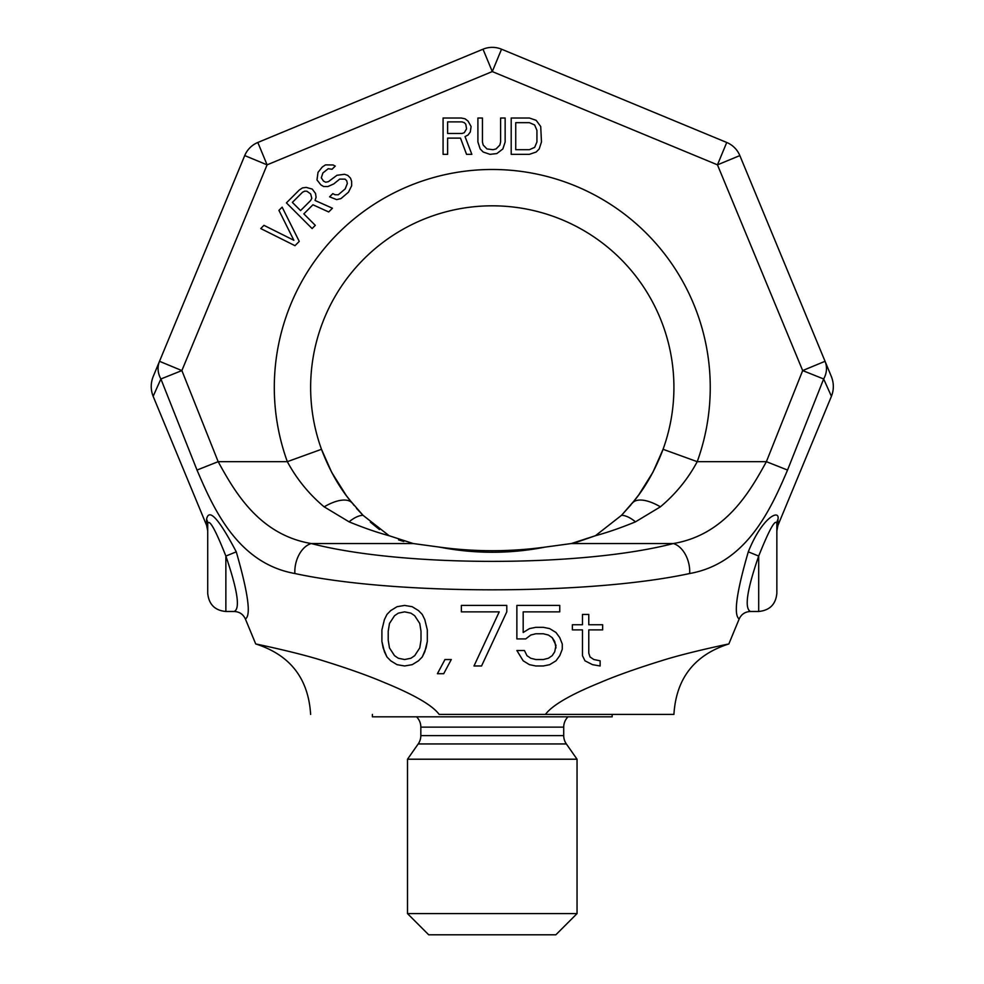 <?xml version="1.0" encoding="UTF-8"?>
<svg xmlns="http://www.w3.org/2000/svg" width="984" height="984" viewBox="0 0 984 984"><rect width="100%" height="100%" fill="white"/><g stroke="black" fill="none" stroke-linecap="round" stroke-linejoin="round"><path stroke-width="1.48" d="M153.147 396.306C150.552 389.664 150.589 383.01 153.27 376.343L159.506 361.3A24.219 21.205 -157.5 0 0 160.896 378.975L197.009 470.057C213.663 508.999 237.845 563.34 294.892 573.524C395.187 595.246 589.367 595.246 689.661 573.524C746.733 563.352 770.915 508.937 787.544 470.057L823.657 378.975A24.219 21.205 157.5 0 0 825.047 361.3A24.219 21.205 -22.5 0 1 823.657 378.975L802.673 370.574L825.047 361.3L831.283 376.343C833.965 383.071 834.014 389.726 831.418 396.306L777.926 525.444L778 519.245C779.931 508.888 762.354 516.76 748.283 551.839C736.426 592.626 733.388 615 739.181 618.961L728.836 643.954C723.277 645.061 686.377 652.847 661.937 660.596C636.304 668.554 615.64 675.91 599.92 682.675C570.486 694.643 552.319 705.221 545.419 714.409L439.135 714.409C432.603 705.43 414.326 694.802 384.326 682.539C368.52 675.762 347.893 668.431 322.432 660.535C298.066 652.822 261.227 645.049 255.717 643.954L245.373 618.961C251.24 615.701 248.202 593.327 236.271 551.839C218.817 518.642 208.915 507.769 206.566 519.245L206.64 525.444L153.147 396.306L160.896 378.975L181.88 370.574L267.094 164.845L492.283 71.574L717.459 164.845L802.673 370.574L766.388 461.668C749.796 491.865 725.429 534.718 673.302 543.549C581.778 567.313 402.776 567.313 311.252 543.549C259.149 534.718 234.782 491.914 218.165 461.668L181.88 370.574L159.506 361.3L244.721 155.583L267.094 164.845L257.82 142.471L483.009 49.2A24.219 24.219 0 0 1 501.545 49.2L726.733 142.471L717.459 164.845L739.845 155.583L831.283 376.343M501.545 49.2A24.219 24.219 0 0 0 483.009 49.2A24.219 24.219 0 0 1 501.545 49.2L492.283 71.574L483.009 49.2A24.219 24.219 0 0 1 501.545 49.2L726.733 142.471A24.219 24.219 0 0 1 739.845 155.583A24.219 24.219 0 0 0 726.733 142.471M225.865 556.058C237.636 590.462 240.379 608.936 234.118 611.482C240.379 608.936 237.636 590.462 225.865 556.058L225.865 611.482L234.118 611.482C239.37 611.704 243.122 614.201 245.373 618.961C251.24 615.701 248.202 593.327 236.271 551.839L225.865 556.058C215.312 529.429 209.26 518.642 207.71 523.709L207.71 526.219M823.657 378.975L831.418 396.306M404.608 665.971L412.185 664.68L418.483 660.817L422.271 656.955L424.793 651.802L427.314 641.494L427.314 629.895L424.793 619.588L422.271 614.447L418.483 610.572L412.185 606.71L404.608 605.418L397.044 606.71L390.734 610.572L386.946 614.447L384.424 619.588L381.903 629.895L381.903 641.494L383.17 647.939L386.946 656.955L390.734 660.817L397.044 664.68L404.608 665.971L412.185 664.68L418.483 660.817L422.271 656.955L426.06 647.939L427.314 641.494L427.314 629.895M437.413 673.696L443.71 673.696L451.287 659.526L444.977 659.526L437.413 673.696L443.71 673.696L451.287 659.526M461.373 611.863L499.22 611.863L473.993 665.971L481.557 665.971L506.785 611.863L506.785 605.418L461.373 605.418L461.373 611.863L499.22 611.863M516.871 605.418L516.871 638.911L525.702 638.911L530.745 635.049L535.8 633.77L543.365 633.77L548.408 635.049L552.196 637.632L555.985 645.356L554.718 651.802L552.196 655.664L548.408 658.247L543.365 659.526L535.8 659.526L530.745 658.247L526.969 655.664L524.447 650.51L516.871 650.51L523.181 660.817L529.49 664.68L535.8 665.971L543.365 665.971L549.675 664.68L555.985 660.817L559.761 655.664L562.282 649.219L562.282 644.065L559.761 637.632L555.985 632.478L549.675 628.616L543.365 627.325L535.8 627.325L529.49 628.616L523.181 632.478L523.181 611.863L559.761 611.863L559.761 605.418L516.871 605.418L516.871 638.911L525.702 638.911L530.745 635.049M588.776 629.895L602.651 629.895L602.651 624.742L588.776 624.742L588.776 614.447L582.466 614.447L582.466 624.742L572.38 624.742L572.38 629.895L582.466 629.895L582.466 655.664L584.988 660.817L592.565 664.68L600.129 665.971L600.129 660.817L593.819 659.526L590.031 656.955L588.776 653.093L588.776 629.895L602.651 629.895M388.213 640.203L388.213 631.187L389.479 623.462L394.522 615.726L398.299 613.155L404.608 611.863L410.918 613.155L414.707 615.726L419.75 623.462L421.004 631.187L421.004 640.203L419.75 647.939L414.707 655.664L410.918 658.247L404.608 659.526L398.299 658.247L394.522 655.664L389.479 647.939L388.213 640.203L388.213 631.187L389.479 623.462L394.522 615.726L398.299 613.155L404.608 611.863M777.926 525.444L776.856 530.856L776.856 523.709C775.576 518.248 769.525 529.023 758.689 556.046C746.979 589.871 744.236 608.346 750.435 611.482C745.171 611.716 741.419 614.213 739.181 618.961M776.856 525.911L776.856 593.315C775.773 604.348 769.722 610.4 758.689 611.482L758.689 556.046M778 519.245A12.115 10.517 -0 0 0 776.856 523.709M748.295 551.839L758.689 556.058L748.295 551.839M207.71 528.592L207.71 530.856L206.64 525.444M206.566 519.245A12.115 10.517 180 0 1 207.71 523.709L207.71 593.315C208.879 604.447 214.942 610.498 225.865 611.482M207.71 523.832L207.71 530.856M545.419 714.409L673.425 714.409L545.419 714.409M787.544 470.057L766.388 461.668L697.226 461.668L663.068 449.294L652.933 472.222L638.801 494.804L632.368 503.07A36.334 15.867 -140.5 0 1 660.387 506.834L635.479 521.84C620.756 527.879 607.411 532.504 595.443 535.714L571.323 543.549L545.136 547.104C509.897 551.913 474.657 551.913 439.418 547.104L413.231 543.549L389.111 535.714L363.022 515.308L349.824 500.155M634.619 500.303L621.531 515.308L595.443 535.714L621.531 515.308L631.015 504.755M346.405 495.69L352.186 503.07A36.334 15.867 -39.5 0 0 324.166 506.846C309.087 494.239 296.811 479.183 287.328 461.668L321.485 449.294A181.646 181.646 0 0 1 492.283 205.816A181.646 181.646 0 0 1 663.068 449.294C655.406 469.762 645.184 487.67 632.392 503.045L634.705 500.179M349.96 500.327L352.161 503.045C339.591 488.027 329.357 470.106 321.485 449.294L331.743 472.431L346.233 495.456M353.01 504.091L354.117 505.469M356.491 508.371L363.022 515.308A36.334 16.716 -59.1 0 0 349.074 521.84L324.166 506.834M370.365 522.123L379.48 529.527M398.594 539.896L403.748 541.483M439.418 547.104C474.645 551.913 509.884 551.913 545.136 547.104C510.081 553.98 474.841 553.98 439.418 547.104M574.656 542.922L595.443 535.714M631.937 503.599L633.413 501.791M646.242 483.833L639.342 494.054M352.161 503.045L351.3 501.988M345.384 494.288L338.521 484.153M689.661 573.524A24.219 15.855 -103.4 0 0 673.302 543.549L571.323 543.549M294.892 573.524A24.219 15.855 -76.6 0 1 311.252 543.549L413.231 543.549M197.009 470.057L218.165 461.668L287.328 461.668A217.968 217.968 0 0 1 492.283 169.482A217.968 217.968 0 0 1 697.226 461.668C688 478.888 675.725 493.943 660.387 506.834M244.721 155.583A24.219 24.219 0 0 1 257.82 142.471A24.219 24.219 0 0 0 244.721 155.583M389.111 535.714C377.069 532.479 363.723 527.842 349.074 521.84M635.479 521.84A36.334 16.716 -120.9 0 0 621.531 515.308M447.622 138.117L460.487 138.117L466.551 154.34L471.84 154.34L465.026 136.567L468.064 135.017L470.327 131.93L471.09 126.518L468.064 121.106L465.026 118.793L461.25 118.019L443.083 118.019L443.083 154.34L447.622 154.34L447.622 138.117M462 133.48L447.622 133.48L447.622 121.881L462 121.881L464.276 122.656L465.789 124.205L466.551 128.843L464.276 132.705L462 133.48M505.149 141.979L505.149 118.019L500.598 118.019L500.598 141.979L499.847 145.066L496.059 148.941L493.033 149.703L486.982 148.941L483.193 145.066L482.443 141.979L482.443 118.019L477.904 118.019L477.904 141.979L480.167 148.941L483.193 152.028L490.007 154.34L496.822 153.578L502.873 148.941L505.149 141.979M529.367 118.019L511.2 118.019L511.2 154.34L529.367 154.34L536.169 152.028L539.207 148.941L541.471 141.979L540.72 126.518L536.169 120.331L529.367 118.019M515.739 122.656L529.367 122.656L534.656 124.98L536.932 130.38L536.932 141.979L534.656 147.391L529.367 149.703L515.739 149.703L515.739 122.656M299.259 241.4L282.137 207.157L278.927 210.367L293.847 240.268L263.946 225.348L260.735 228.559L294.979 245.68L299.259 241.4M303.835 213.872L312.937 204.77L328.693 211.966L332.444 208.227L315.052 200.465L316.098 197.23L315.52 193.442L312.236 189.088L306.27 187.403L302.482 187.895L299.259 190.035L286.418 202.876L312.1 228.559L315.311 225.348L303.835 213.872M310.723 200.428L300.563 210.588L292.359 202.397L302.531 192.224L304.683 191.167L306.848 191.191L310.661 193.934L311.793 198.276L310.723 200.428M332.026 169.285L335.249 166.075L333.072 164.968L325.495 164.882L322.272 167.022L318.004 172.385L316.996 179.937L320.833 184.844L323.564 186.505L327.893 186.542L333.81 183.897L339.701 179.1L345.113 179.15L346.749 180.798L347.327 183.504L345.212 188.891L338.25 194.77L335.003 194.734L332.826 193.627L329.615 196.837L336.676 199.617L340.993 198.583L348.496 192.175L351.669 185.718L351.632 181.388L350.513 178.129L347.782 175.398L344.523 174.279L336.958 175.287L328.373 181.683L325.679 182.2L323.502 181.093L321.301 177.821L322.875 172.975L328.238 168.707L332.026 169.285M381.903 641.494L384.424 651.802L386.946 656.955L390.734 660.817M412.185 606.71L404.608 605.418M404.608 659.526L398.299 658.247L394.522 655.664M410.918 613.155L414.707 615.726L419.75 623.462L421.004 631.187M473.993 665.971L481.557 665.971M523.181 611.863L559.761 611.863M535.8 627.325L529.49 628.616M549.675 664.68L555.985 660.817L559.761 655.664L562.282 649.219M516.871 650.51L523.181 660.817L529.49 664.68L535.8 665.971L543.365 665.971M548.408 658.247L543.365 659.526M535.8 633.77L543.365 633.77L548.408 635.049L552.196 637.632L554.718 641.494L555.985 647.939M572.38 624.742L572.38 629.895L582.466 629.895L582.466 655.664L584.988 660.817L592.565 664.68L600.129 665.971M582.466 614.447L582.466 624.742M555.849 934.8L428.704 934.8L407.511 913.607L577.042 913.607L555.849 934.8M568.002 716.832A14.526 14.526 0 0 0 563.721 727.127L563.721 735.614A14.526 14.526 0 0 0 566.353 743.941L577.042 759.217L407.511 759.217L407.511 913.607M416.564 716.832A14.526 14.526 0 0 1 420.832 727.127L420.832 735.614A14.526 14.526 0 0 1 418.2 743.941L407.511 759.217M612.159 714.409L612.159 716.832L372.395 716.832L372.395 714.409M352.186 503.07C339.677 488.285 329.443 470.352 321.485 449.294A181.646 181.646 0 0 1 492.283 205.816A181.646 181.646 0 0 1 663.068 449.294C655.11 470.352 644.877 488.285 632.368 503.07M418.2 743.941L566.353 743.941M420.832 735.614L563.721 735.614M420.832 727.127L563.721 727.127M750.435 611.482L758.689 611.482M673.917 714.409C676.168 678.406 694.47 654.926 728.836 643.954M255.717 643.954C290.083 654.926 308.386 678.406 310.637 714.409M577.042 759.217L577.042 913.607"/></g></svg>
